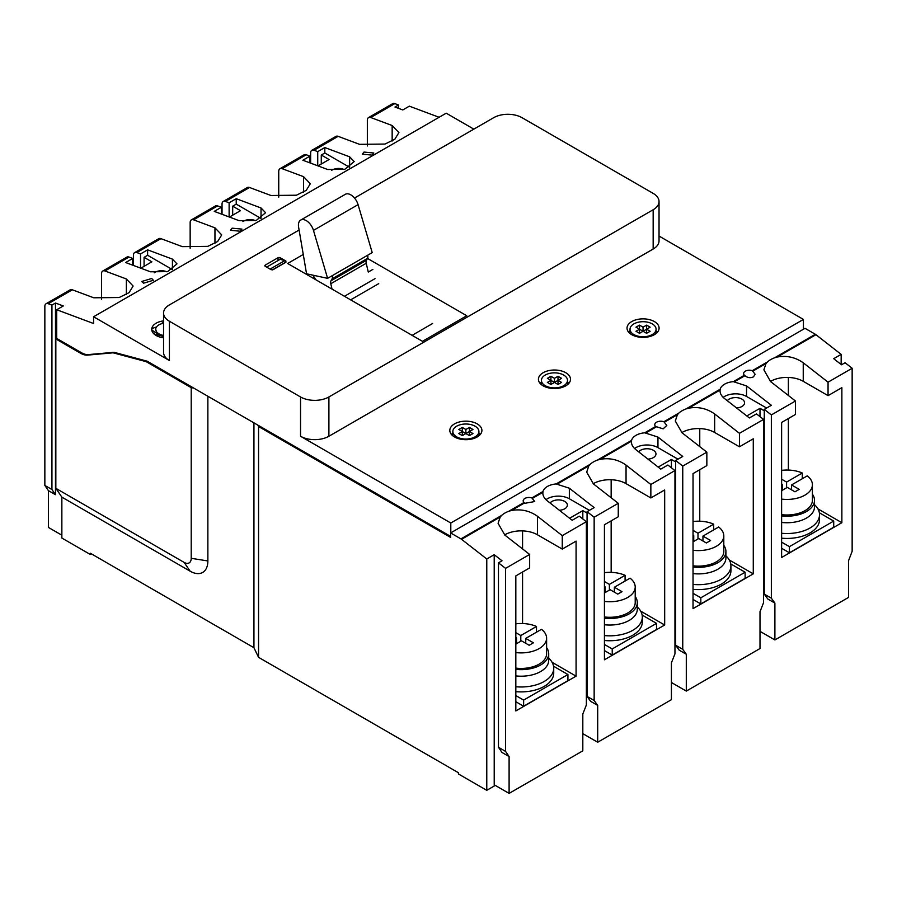 <?xml version="1.0" encoding="UTF-8"?>
<svg xmlns="http://www.w3.org/2000/svg" width="897" height="897" viewBox="0 0 897 897"><rect width="100%" height="100%" fill="white"/><g stroke="black" fill="none" stroke-linecap="round" stroke-linejoin="round"><path stroke-width="1.35" d="M542.82 493.126L542.988 491.522L531.876 497.936L534.713 501.535L524.868 503.307L523.983 502.499L508.846 511.234L511.503 510.471C521 508.801 529.656 510.729 537.449 516.257L562.262 535.632L586.358 521.718L586.358 705.008L582.815 714.012L582.815 750.834L509.104 793.397L494.213 784.797L494.213 786.03L486.779 790.324L486.779 558.999L461.551 539.299A5.012 2.893 -120 0 0 460.946 538.895L450.63 532.93L805.013 328.324L815.339 334.289A5.012 2.893 -120 0 1 815.945 334.693L841.162 354.393L841.162 364.496M841.162 354.393L833.717 358.688L841.521 364.776L845.064 362.724L852.15 368.263L828.054 382.178L803.241 362.803C795.448 357.275 786.792 355.347 777.295 357.017L774.638 357.78A23.053 13.309 0 0 0 767.451 361.94L752.303 370.674L755.139 374.273L753.458 376.863C750.453 378.231 747.605 377.839 744.914 375.708L744.409 375.238L733.298 381.651L746.539 385.912L746.539 396.463A15.541 8.97 0 0 0 723.184 397.382M720.022 390.823L720.179 389.22L686.037 408.931L688.694 408.169C698.191 406.498 706.847 408.427 714.651 413.954L739.453 433.329L763.549 419.415L763.549 602.706L760.006 611.709L760.006 648.531L686.295 691.094L671.416 682.494L671.416 662.861L674.959 653.857L674.959 470.566L650.852 484.481L626.05 465.106C618.246 459.578 609.601 457.649 600.093 459.32L597.447 460.083A23.053 13.309 0 0 0 590.248 464.242L556.106 483.954L569.348 488.215L569.348 498.766A15.541 8.97 0 0 0 545.981 499.685M671.416 662.861L671.416 699.682L597.694 742.245L582.815 733.645L582.815 714.012M61.859 535.184L48.393 527.414L48.393 490.625L55.479 494.707L55.479 303.04L51.936 305.092L51.936 489.527L44.85 485.434L48.393 490.625M91.27 553.808L90.216 554.413L90.216 553.191L253.941 647.712L258.549 657.333L458.423 772.732L458.423 773.954L486.779 790.324M852.15 368.263L852.15 551.296L848.607 560.558L848.607 597.38L774.896 639.942L760.006 631.342L760.006 611.709M583.88 734.262L582.815 734.878M587.064 513.084L582.815 510.628L569.595 518.253M582.815 510.628L582.815 518.948M672.47 683.11L671.416 683.727M675.665 461.933L671.416 459.477L658.196 467.102M671.416 459.477L671.416 467.797M761.071 631.959L760.006 632.576M764.266 410.781L760.006 408.326L746.797 415.95M760.006 408.326L760.006 416.645M90.216 554.413L61.859 538.043L61.859 497.129L190.153 571.198A25.06 14.464 -120 0 0 207.869 560.961L207.869 396.25M318.031 165.9L329.076 159.52L321.272 155.024L321.272 164.028M140.829 268.203L151.873 261.823L144.081 257.327L144.081 266.331M439.093 117.283L409.335 106.16L402.787 109.95L394.983 107.035L398.526 104.983L394.837 103.604L370.741 117.518L392.157 125.524L398.907 132.588L394.848 139.214L385.004 144.058L359.551 144.339L338.135 136.344L314.04 150.259L317.729 151.638L324.815 147.545L349.628 156.818L354.18 161.572L344.807 169.309L327.652 169.499L302.85 160.227L309.936 156.134L306.247 154.755L282.14 168.67L303.556 176.675L310.306 183.739L306.247 190.366L296.414 195.21L270.95 195.49L249.545 187.495L225.439 201.41L229.127 202.789L236.225 198.697L261.027 207.969L265.579 212.724L256.217 220.46L239.05 220.651L214.248 211.378L221.335 207.285L217.646 205.906L193.55 219.821L214.955 227.827L221.705 234.891L217.646 241.517L207.812 246.361L182.349 246.641L160.944 238.647L136.849 252.562A5.819 3.353 -120 0 0 134.651 252.606A5.819 3.353 -120 0 0 133.451 255.275L133.451 265.445M193.55 219.821A5.819 3.353 -120 0 0 191.353 219.877A5.819 3.353 -120 0 0 190.153 222.534L190.153 248.29M225.439 201.41A5.819 3.353 -120 0 0 223.252 201.455A5.819 3.353 -120 0 0 222.041 204.124L222.041 214.293M282.14 168.67A5.819 3.353 -120 0 0 279.954 168.726A5.819 3.353 -120 0 0 278.743 171.383L278.743 197.138M314.04 150.259A5.819 3.353 -120 0 0 311.842 150.304A5.819 3.353 -120 0 0 310.642 152.972L310.642 163.142M370.741 117.518A5.819 3.353 -120 0 0 368.544 117.574A5.819 3.353 -120 0 0 367.344 120.232L367.344 145.987M136.849 252.562L140.537 253.941L147.624 249.848L172.426 259.121L176.978 263.875L167.616 271.612L150.461 271.802L125.647 262.529L132.734 258.437L129.045 257.058L104.949 270.972L126.365 278.978L133.115 286.042L129.056 292.669L119.211 297.512L93.759 297.793L72.343 289.798L48.247 303.713A5.819 3.353 -120 0 0 46.05 303.758A5.819 3.353 -120 0 0 44.85 306.426L44.85 485.434M104.949 270.972A5.819 3.353 -120 0 0 102.751 271.029A5.819 3.353 -120 0 0 101.552 273.686L101.552 299.441M160.944 238.647A5.819 3.353 -120 0 0 158.747 238.692L134.651 252.606M299.093 230.024L169.421 304.902A20.048 11.571 0 0 0 163.546 313.075L163.546 352.364A20.048 11.571 180 0 0 169.421 360.549L93.58 316.764L93.58 323.514L56.724 309.745L63.283 305.955L55.479 303.04M48.247 303.713L51.936 305.092M372.132 155.114L373.814 153.006L363.98 152.064L362.287 154.172L372.132 155.114M151.694 278.496L141.861 281.445L143.542 283.205L153.387 280.268L151.694 278.496M240.295 231.224L241.988 229.116L232.144 228.174L230.462 230.294L240.295 231.224M531.876 497.936A5.763 3.33 0 0 0 526.091 497.913A5.763 3.33 0 0 0 523.186 500.806A5.763 3.33 0 0 0 523.983 502.499M688.694 408.169L720.044 390.06C719.843 393.189 721.356 396.037 724.574 398.593L749.376 417.968L756.463 413.876L763.549 419.415M631.421 441.974L631.443 441.212C631.253 444.34 632.755 447.177 635.973 449.745L660.775 469.12L667.873 465.027L674.959 470.566M590.248 464.242L588.813 465.835L586.694 472.17L593.444 483.932L618.257 503.307L594.15 517.21L587.064 511.682L594.15 507.59L569.348 488.215M767.451 361.94L766.004 363.532L763.885 369.867L770.635 381.629L795.448 401.004L771.353 414.919L764.266 409.38L771.353 405.287L746.539 385.912M586.358 521.718L579.271 516.179L572.185 520.271L547.372 500.896C544.154 498.328 542.651 495.492 542.853 492.363L532.583 498.284M655.629 426.49L663.163 428.833L666.796 425.447L663.892 421.725A6.01 3.476 0 0 0 657.826 421.668A6.01 3.476 0 0 0 654.765 424.696A6.01 3.476 0 0 0 655.629 426.49L644.708 432.803L657.949 437.063L657.949 447.614A15.541 8.97 0 0 0 634.583 448.534M686.037 408.931A23.053 13.309 0 0 0 678.85 413.091L677.414 414.683L675.295 421.018L682.045 432.78L706.847 452.155L682.752 466.07L675.665 460.531L682.752 456.438L657.949 437.063M508.846 511.234A23.053 13.309 0 0 0 501.658 515.394L500.212 516.986L498.093 523.321L504.843 535.083L529.656 554.458L505.56 568.362L498.474 562.834L502.017 560.782L494.213 554.694L494.213 784.797M486.779 558.999L494.213 554.694M828.054 382.178L828.054 395.644L841.868 387.661L841.868 522.704L781.623 557.486L781.623 422.442L795.448 414.459L795.448 401.004M774.896 639.942L774.896 603.109L771.353 598.198L771.353 414.919M739.453 433.329L739.453 446.796L753.278 438.812L753.278 573.856L693.033 608.637L693.033 473.594L706.847 465.61L706.847 452.155M686.295 691.094L686.295 654.261L682.752 649.35L682.752 466.07M650.852 484.481L650.852 497.947L664.677 489.964L664.677 625.007L604.432 659.788L604.432 524.745L618.257 516.762L618.257 503.307M597.694 742.245L597.694 705.412L594.15 700.501L594.15 517.21M562.262 535.632L562.262 549.099L576.076 541.115L576.076 676.159L515.831 710.94L515.831 575.896L529.656 567.913L529.656 554.458M509.104 793.397L509.104 756.563L502.017 752.471L498.474 747.302L498.474 562.834M505.56 568.362L505.56 751.394L509.104 756.563M789.427 552.776L789.427 546.643L833.717 521.067L833.717 527.201L789.427 552.776L781.623 548.28M841.868 522.704L817.896 508.857M789.427 546.643L781.623 542.136M781.623 538.189A32.572 18.803 0 0 0 819.522 519.632L819.522 514.721A32.572 18.803 0 0 0 814.51 504.697M833.717 521.067L819.342 512.759M700.826 597.794L745.127 572.219L745.127 578.352L700.826 603.928L700.826 597.794L693.033 593.287M612.225 648.946L612.225 655.079L656.526 629.503L656.526 623.37L612.225 648.946L604.432 644.438M523.635 700.097L523.635 706.231L567.924 680.655L567.924 674.522L523.635 700.097L515.831 695.59M788.362 470.062L788.362 418.551M788.362 395.465L788.362 377.446M699.761 521.213L699.761 469.703M699.761 446.616L699.761 428.598M611.16 572.364L611.16 520.854M611.16 497.768L611.16 479.749M522.57 623.516L522.57 572.006M522.57 548.919L522.57 530.901M828.054 395.644L803.241 381.315A23.053 13.309 0 0 0 770.411 381.449M600.093 459.32L631.443 441.212L631.589 440.371L597.447 460.083M752.303 370.674A5.763 3.33 0 0 0 745.306 371.19A5.763 3.33 0 0 0 743.613 373.544A5.763 3.33 0 0 0 744.409 375.238M733.298 381.651A15.541 8.97 0 0 0 720.179 389.22M644.708 432.803A15.541 8.97 0 0 0 631.589 440.371M556.106 483.954A15.541 8.97 0 0 0 542.988 491.522M766.587 408.034L746.539 396.463M774.896 603.109L767.81 599.017L764.266 594.106L764.266 409.38M736.583 407.978A9.026 5.214 0 0 0 744.577 402.798A9.026 5.214 0 0 0 741.931 399.12A9.026 5.214 0 0 0 727.288 400.724M677.997 459.186L657.949 447.614M647.982 459.129A9.026 5.214 0 0 0 655.976 453.949A9.026 5.214 0 0 0 653.341 450.272A9.026 5.214 0 0 0 638.686 451.875M349.595 167.279L324.815 152.983L321.272 155.024M344.123 169.511A9.026 5.214 0 0 0 331.52 170.452M260.993 218.431L236.225 204.124L232.682 206.175L240.474 210.672L229.43 217.052M255.533 220.662A9.026 5.214 0 0 0 242.919 221.604M172.392 269.582L147.624 255.275L144.081 257.327M166.932 271.813A9.026 5.214 0 0 0 154.318 272.755M589.396 510.337L569.348 498.766M559.38 510.281A9.026 5.214 0 0 0 567.386 505.101A9.026 5.214 0 0 0 564.74 501.423A9.026 5.214 0 0 0 550.096 503.026M771.353 598.198L764.266 594.106M686.295 654.261L679.208 650.168L675.665 645.257L675.665 460.531M682.752 649.35L675.665 645.257M317.729 165.788L317.729 151.638M338.135 136.344A5.819 3.353 -120 0 0 335.949 136.389L311.842 150.304M306.247 154.755A5.819 3.353 -120 0 0 304.049 154.811L279.954 168.726M249.545 187.495A5.819 3.353 -120 0 0 247.348 187.54L223.252 201.455M217.646 205.906A5.819 3.353 -120 0 0 215.448 205.962L191.353 219.877M129.045 257.058A5.819 3.353 -120 0 0 126.858 257.114L102.751 271.029M394.837 103.604A5.819 3.353 -120 0 0 392.651 103.66L368.544 117.574M72.343 289.798A5.819 3.353 -120 0 0 70.157 289.843L46.05 303.758M515.831 686.732A32.572 18.803 0 0 0 553.729 668.175A32.572 18.803 0 0 0 548.717 658.151M781.623 533.278A32.572 18.803 0 0 0 819.522 514.721M693.033 584.429A32.572 18.803 0 0 0 730.92 565.872A32.572 18.803 0 0 0 725.908 555.848M604.432 635.581A32.572 18.803 0 0 0 642.319 617.024A32.572 18.803 0 0 0 637.307 607M515.831 691.643A32.572 18.803 0 0 0 553.729 673.086L553.729 668.175M567.924 674.522L553.55 666.213M523.635 706.231L515.831 701.734M576.076 676.159L552.104 662.311M562.262 549.099L537.449 534.769A23.053 13.309 0 0 0 504.619 534.904M693.033 589.34A32.572 18.803 0 0 0 730.92 570.784L730.92 565.872M745.127 572.219L730.741 563.91M700.826 603.928L693.033 599.431M753.278 573.856L729.295 560.008M739.453 446.796L714.651 432.466A23.053 13.309 0 0 0 681.821 432.601M604.432 640.492A32.572 18.803 0 0 0 642.319 621.935L642.319 617.024M656.526 623.37L642.151 615.062M612.225 655.079L604.432 650.583M664.677 625.007L640.705 611.16M650.852 497.947L626.05 483.618A23.053 13.309 0 0 0 593.22 483.752M781.623 514.665A25.464 14.7 0 0 0 804.945 510.685A25.464 14.7 0 0 0 812.402 500.291L812.402 484.739A25.464 14.7 0 0 0 807.255 475.87L791.546 484.941L791.546 489.852M812.402 494.191A27.56 15.911 180 0 1 814.51 500.291A27.56 15.911 180 0 1 781.623 515.898M802.288 478.74L802.288 473.011A25.464 14.7 0 0 0 781.623 470.364M781.623 499.113A25.464 14.7 0 0 0 804.945 495.133A25.464 14.7 0 0 0 812.402 484.739M781.623 490.67L787.297 487.396L794.955 491.814L799.205 489.358L791.546 484.941M802.288 473.011L786.591 482.081L781.623 479.211M781.623 484.122L782.33 484.537L781.623 484.941M693.033 541.822L698.696 538.548L706.354 542.965L710.603 540.51L702.956 536.092L718.654 527.021A25.464 14.7 0 0 1 723.801 535.89A25.464 14.7 0 0 1 716.344 546.284A25.464 14.7 0 0 1 693.033 550.265M713.698 529.892L713.698 524.162L697.989 533.233L693.033 530.362M693.033 535.274L693.74 535.688L693.033 536.092M713.698 524.162A25.464 14.7 0 0 0 693.033 521.516M604.432 592.973L610.106 589.699L617.753 594.117L622.013 591.661L614.355 587.243L630.064 578.173A25.464 14.7 0 0 1 635.211 587.042A25.464 14.7 0 0 1 627.754 597.436A25.464 14.7 0 0 1 604.432 601.416M625.097 581.043L625.097 575.313L609.388 584.384L604.432 581.514M604.432 586.425L605.139 586.84L605.139 592.569M604.432 587.243L605.139 586.84M625.097 575.313A25.464 14.7 0 0 0 604.432 572.667M515.831 644.124L521.505 640.85L529.163 645.268L533.412 642.813L525.754 638.395L541.463 629.324A25.464 14.7 0 0 1 546.609 638.193A25.464 14.7 0 0 1 515.831 652.567M536.496 632.194L536.496 626.465L520.798 635.536L515.831 632.665M515.831 637.576L516.537 637.991L516.537 643.721M515.831 638.395L516.537 637.991M536.496 626.465A25.464 14.7 0 0 0 515.831 623.819M783.047 489.852L782.33 489.448M791.546 489.033L790.84 489.448M782.33 484.537L782.33 490.267M786.591 482.081L786.591 487.811M702.956 536.092L702.956 541.003M693.033 565.816A25.464 14.7 0 0 0 716.344 561.836A25.464 14.7 0 0 0 723.801 551.442L723.801 535.89M723.801 545.342A27.56 15.911 180 0 1 725.908 551.442A27.56 15.911 180 0 1 693.033 567.05M694.446 541.003L693.74 540.599M702.956 540.185L702.239 540.599M693.74 535.688L693.74 541.418M697.989 533.233L697.989 538.962M725.908 551.442L725.908 557.99A27.56 15.911 180 0 1 693.033 573.598M614.355 587.243L614.355 592.155M604.432 616.968A25.464 14.7 0 0 0 627.754 612.987A25.464 14.7 0 0 0 635.211 602.593L635.211 587.042M635.211 596.494A27.56 15.911 180 0 1 637.307 602.593A27.56 15.911 180 0 1 604.432 618.201M637.307 602.593L637.307 609.141A27.56 15.911 180 0 1 604.432 624.749M605.845 592.155L605.139 591.751M614.355 591.336L613.649 591.751M609.388 584.384L609.388 590.114M525.754 638.395L525.754 643.306M515.831 668.119A25.464 14.7 0 0 0 546.609 653.745L546.609 638.193M546.609 647.645A27.56 15.911 180 0 1 548.717 653.745A27.56 15.911 180 0 1 515.831 669.353M517.255 643.306L516.537 642.902M525.754 642.487L525.048 642.902M520.798 635.536L520.798 641.265M548.717 653.745L548.717 660.293A27.56 15.911 180 0 1 515.831 675.901M814.51 500.291L814.51 506.839A27.56 15.911 180 0 1 781.623 522.446M309.936 156.134L309.936 162.873M324.815 147.545L324.815 152.983M229.127 216.939L229.127 202.789M221.335 207.285L221.335 214.024M236.225 198.697L236.225 204.124M232.682 206.175L232.682 215.179M140.537 268.091L140.537 253.941M132.734 258.437L132.734 265.176M147.624 249.848L147.624 255.275M398.526 104.983L398.526 108.358M450.63 532.93L450.63 537.426L258.549 426.535L258.549 657.333M147.097 361.166L114.031 352.308L88.467 354.584A20.048 11.571 60 0 1 81.38 352.689L56.724 338.449L55.838 338.965L55.838 488.327L184.12 562.397A10.024 5.786 -120 0 0 191.218 558.304L191.218 387.661L146.211 361.67L147.097 361.166L257.865 425.122L258.549 426.535M257.865 425.122L450.63 536.406M191.218 387.661L193.662 388.053M803.42 329.244L803.42 319.422L450.799 523.007L300.54 436.256A20.048 11.571 180 0 0 328.896 436.256L653.162 249.041L653.162 209.752A20.048 11.571 0 0 0 659.037 201.567A20.048 11.571 0 0 0 653.162 193.382L522.032 117.686A20.048 11.571 0 0 0 493.686 117.686L354.506 198.035M659.037 236.057L803.42 319.422M93.58 316.764L446.201 113.179L473.84 129.146M450.799 532.829L450.799 523.007M56.724 338.449L56.724 309.745M653.162 209.752L328.896 396.967A20.048 11.571 0 0 1 300.54 396.967L169.421 321.261A20.048 11.571 0 0 1 163.546 313.075M55.838 488.327L61.859 497.129M51.936 489.527L55.479 494.707M55.838 338.965L80.495 353.205L81.38 352.689M146.211 361.67L113.145 352.813L87.581 355.1A20.048 11.571 60 0 1 80.495 353.205M113.145 352.813L114.031 352.308M505.56 751.394L498.474 747.302M253.941 422.857L253.941 647.712M163.546 337.833A15.036 8.678 180 0 1 156.123 335.489A15.036 8.678 180 0 1 151.728 329.345A15.036 8.678 180 0 1 163.546 320.868M163.546 335.433A11.022 6.369 180 0 1 158.96 333.852A11.022 6.369 180 0 1 155.73 329.345A11.022 6.369 180 0 1 163.546 323.256M280.167 257.731L280.167 259.334L284.809 260.612L285.84 262.316L285.874 261.027L280.167 257.731A1.502 0.863 0 0 0 278.036 257.731L265.277 265.097A1.502 0.863 0 0 0 264.839 265.714A1.502 0.863 0 0 0 265.277 266.331L270.984 269.627L273.148 269.638L285.908 262.272L285.874 261.027L285.908 262.272M367.49 258.437L466.754 315.744L422.453 341.32L287.645 263.483L303.264 254.468M271.286 269.762L268.573 268.237M285.84 262.126L272.441 269.862M284.809 260.612L270.636 268.797M280.133 259.334L266.644 267.115M659.037 201.567L659.037 240.856A20.048 11.571 180 0 1 653.162 249.041M543.122 385.822A16.034 9.262 0 0 0 560.603 387.829A16.034 9.262 0 0 0 570.503 379.274A16.034 9.262 0 0 0 565.805 372.726A16.034 9.262 0 0 0 548.325 370.719A16.034 9.262 0 0 0 538.424 379.274A16.034 9.262 0 0 0 543.122 385.822M454.521 436.974A16.034 9.262 0 0 0 472.001 438.981A16.034 9.262 0 0 0 481.902 430.425A16.034 9.262 0 0 0 477.204 423.877A16.034 9.262 0 0 0 459.724 421.87A16.034 9.262 0 0 0 449.823 430.425A16.034 9.262 0 0 0 454.521 436.974M631.723 334.671A16.034 9.262 0 0 0 649.193 336.678A16.034 9.262 0 0 0 659.093 328.123A16.034 9.262 0 0 0 654.395 321.575A16.034 9.262 0 0 0 636.926 319.567A16.034 9.262 0 0 0 627.025 328.123A16.034 9.262 0 0 0 631.723 334.671M657.445 332.215A16.034 9.262 0 0 0 656.088 330.903M630.03 330.903A16.034 9.262 0 0 0 628.674 332.215M480.254 434.518A16.034 9.262 0 0 0 478.897 433.206M452.839 433.206A16.034 9.262 0 0 0 451.483 434.518M568.844 383.367A16.034 9.262 0 0 0 567.498 382.055M541.429 382.055A16.034 9.262 0 0 0 540.072 383.367M633.843 334.547A13.029 7.524 0 0 0 648.049 336.173A13.029 7.524 0 0 0 656.088 329.221A13.029 7.524 0 0 0 652.276 323.907A13.029 7.524 0 0 0 638.07 322.27A13.029 7.524 0 0 0 630.03 329.221A13.029 7.524 0 0 0 633.843 334.547M456.651 436.85A13.029 7.524 0 0 0 470.847 438.476A13.029 7.524 0 0 0 478.897 431.524A13.029 7.524 0 0 0 475.085 426.21A13.029 7.524 0 0 0 460.879 424.573A13.029 7.524 0 0 0 452.839 431.524A13.029 7.524 0 0 0 456.651 436.85M472.954 433.576L469.411 431.524L472.954 429.484L469.411 427.432L465.868 429.484L462.325 427.432L458.782 429.484L462.325 431.524L458.782 433.576L462.325 435.617L465.868 433.576L469.411 435.617L472.954 433.576M650.146 331.273L646.602 329.221L650.146 327.181L646.602 325.129L643.059 327.181L639.516 325.129L635.973 327.181L639.516 329.221L635.973 331.273L639.516 333.314L643.059 331.273L646.602 333.314L650.146 331.273M545.253 385.699A13.029 7.524 0 0 0 559.448 387.325A13.029 7.524 0 0 0 567.498 380.373A13.029 7.524 0 0 0 563.675 375.058A13.029 7.524 0 0 0 549.48 373.421A13.029 7.524 0 0 0 541.429 380.373A13.029 7.524 0 0 0 545.253 385.699M561.556 382.425L558.001 380.373L561.556 378.332L558.001 376.28L554.458 378.332L550.915 376.28L547.372 378.332L550.915 380.373L547.372 382.425L550.915 384.465L554.458 382.425L558.001 384.465L561.556 382.425M646.602 325.129L646.602 333.314M639.516 325.129L639.516 333.314M643.059 327.181L643.059 331.273L639.516 329.221M646.602 329.221L643.059 331.273M558.001 376.28L558.001 380.373L554.458 382.425L550.915 380.373L550.915 384.465M469.411 427.432L469.411 431.524L465.868 433.576L462.325 431.524L462.325 435.617M558.001 380.373L558.001 384.465M550.915 376.28L550.915 380.373M554.458 378.332L554.458 382.425M469.411 431.524L469.411 435.617M462.325 427.432L462.325 431.524M465.868 429.484L465.868 433.576M314.096 277.05L312.616 277.902M163.546 322.09A15.036 8.678 0 0 0 163.131 322.146L161.382 323.795M156.571 326.912L152.165 328.493A15.036 8.678 0 0 0 151.761 329.95L156.829 333.392L155.73 329.345M163.546 336.667L158.96 335.074L156.829 333.392L158.119 336.453M152.983 332.821L157.042 335.971M156.829 333.392L156.807 335.444M597.694 705.412L590.607 701.319L587.064 696.408L587.064 511.682M594.15 700.501L587.064 696.408M300.719 220.068L345.311 194.324A11.044 6.38 60 0 1 358.071 204.639L313.468 230.394A11.044 6.38 -120 0 0 300.719 220.068A11.044 6.38 -120 0 0 298.611 227.154L306.55 273.787L327.607 278.35L313.468 230.394M327.607 278.35L372.21 252.606L358.071 204.639M372.86 269.403L368.275 272.049L366.223 263.27A5.046 2.915 -120 0 1 366.425 260.354L330.982 280.817L332.069 278.866A5.046 2.915 -120 0 0 332.294 276.041M330.982 280.817A5.046 2.915 -120 0 0 330.791 283.732L332.047 289.126M312.907 275.166L315.811 279.752M366.425 260.354L367.512 258.403A5.046 2.915 -120 0 0 367.725 255.578M432.612 323.503L412.104 335.343M214.955 227.827L214.955 243.322M588.813 465.835L557.452 483.932M744.914 375.708L734.643 381.629M766.004 363.532L753.02 371.022M524.476 502.97L511.503 510.471M656.133 426.961L646.053 432.78M677.414 414.683L664.599 422.072M815.945 334.693L777.295 357.017M500.212 516.986L461.551 539.299M803.241 362.803L803.241 381.315M815.339 334.289L774.638 357.78M501.658 515.394L460.946 538.895M678.85 413.091L663.892 421.725M392.157 125.524L392.157 141.02M537.449 516.257L537.449 534.769M303.556 176.675L303.556 192.171M126.365 278.978L126.365 294.474M714.651 413.954L714.651 432.466M626.05 465.106L626.05 483.618M349.628 156.818L349.628 167.257M261.027 207.969L261.027 218.408M172.426 259.121L172.426 269.56M169.421 360.549L169.421 321.261M300.54 396.967L300.54 436.256M87.581 355.1L88.467 354.584M190.153 571.198L184.12 562.397M207.869 560.961L191.218 558.304M265.277 265.097L265.277 266.331M278.036 257.731L278.036 260.534M328.896 396.967L328.896 436.256M367.512 258.403L332.069 278.866M366.223 263.27L330.791 283.732M375.013 278.642L344.459 296.29M378.736 283.631L350.637 299.856M656.088 333.516L656.088 329.221M630.03 333.516L630.03 329.221M478.897 435.819L478.897 431.524M452.839 435.819L452.839 431.524M567.498 384.667L567.498 380.373M541.429 384.667L541.429 380.373"/></g></svg>
